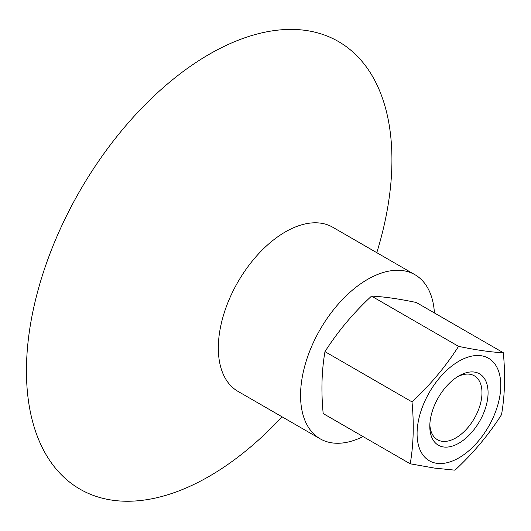 <?xml version="1.0" encoding="UTF-8"?>
<svg xmlns="http://www.w3.org/2000/svg" width="531" height="531" viewBox="0 0 531 531"><rect width="100%" height="100%" fill="white"/><g stroke="black" fill="none" stroke-linecap="round" stroke-linejoin="round"><path stroke-width="0.8" d="M483.661 413.045A41.206 23.789 120 0 0 484.411 378.49A41.206 23.789 120 0 0 458.937 375.882A41.206 23.789 120 0 0 429.798 426.34A41.206 23.789 120 0 0 450.919 446.491A41.206 23.789 120 0 0 483.661 413.045M457.37 376.831A36.898 21.3 -60 0 1 474.336 375.809A36.898 21.3 -60 0 1 478.033 410.914A36.898 21.3 -60 0 1 437.444 439.714A36.898 21.3 -60 0 1 429.844 424.515M434.418 312.958A94.764 54.713 120 0 0 414.943 274.706A94.764 54.713 120 0 0 303.998 368.992A94.764 54.713 120 0 0 320.186 438.832A94.764 54.713 120 0 0 363.051 436.568M376.784 252.676A258.438 149.211 120 0 0 382.546 232.001A258.438 149.211 120 0 0 267 31.774A258.438 149.211 120 0 0 35.829 298.661A258.438 149.211 120 0 0 85.783 492.21A258.438 149.211 120 0 0 282.027 416.802M414.943 274.706L332.711 227.228A94.764 54.713 120 0 0 221.766 321.514A94.764 54.713 120 0 0 237.948 391.354L320.186 438.832M503.315 352.737L416.291 302.491C398.642 298.794 383.721 296.67 371.521 296.112C353.281 313.051 337.762 331.563 324.972 351.648C321.653 370.711 321.056 391.347 323.187 413.556L410.211 463.802C413.53 444.739 414.12 424.096 411.996 401.887C430.229 384.955 445.748 366.443 458.545 346.358C476.188 350.055 491.115 352.179 503.315 352.737C505.439 374.939 504.848 395.575 501.529 414.645C488.739 434.723 473.221 453.235 454.981 470.174L434.511 468.09L410.204 463.795M458.545 346.358L371.521 296.112M411.996 401.887L324.972 351.648M423.419 404.463A59.193 34.176 120 0 0 436.794 463.317A59.193 34.176 120 0 0 494.454 414.578A59.193 34.176 120 0 0 481.079 355.724A59.193 34.176 120 0 0 423.419 404.463"/></g></svg>
